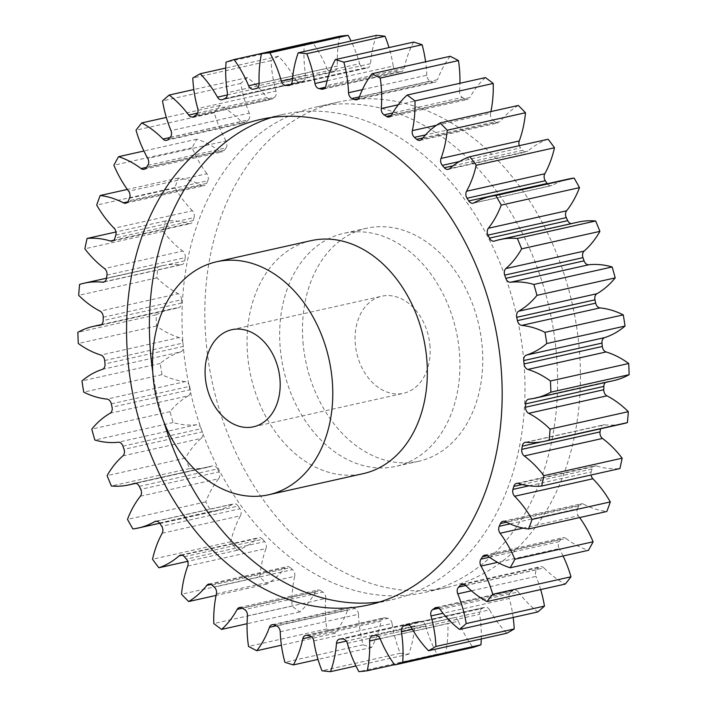 <?xml version="1.0" encoding="UTF-8"?>
<svg xmlns="http://www.w3.org/2000/svg" width="707" height="707" viewBox="0 0 707 707"><rect width="100%" height="100%" fill="white"/><g stroke="black" fill="none" stroke-linecap="round" stroke-linejoin="round"><path stroke-width="0.53" stroke-dasharray="3.54 2.65" d="M152.756 371.988A248.696 184.235 -102.6 0 0 163.971 422.194M379.889 601.913A248.696 184.235 -102.6 0 0 391.413 599.854A248.696 184.235 -102.6 0 0 523.436 357.159A248.696 184.235 -102.6 0 0 282.977 114.428A248.696 184.235 -102.6 0 0 271.674 117.468M303.232 344.751A119.368 88.428 77.4 0 1 366.606 228.255A119.368 88.428 77.4 0 1 482.024 344.769A119.368 88.428 77.4 0 1 418.65 461.264A119.368 88.428 77.4 0 1 303.232 344.751M459.197 349.868A119.368 88.428 -102.6 0 0 343.779 233.354A119.368 88.428 -102.6 0 0 280.405 349.85A119.368 88.428 -102.6 0 0 395.823 466.364A119.368 88.428 -102.6 0 0 459.197 349.868M183.564 349.841A248.696 184.235 -102.6 0 0 424.023 592.572A248.696 184.235 -102.6 0 0 556.047 349.877A248.696 184.235 -102.6 0 0 315.587 107.146A248.696 184.235 -102.6 0 0 183.564 349.841M578.874 344.777A248.696 184.235 77.4 0 1 446.842 587.473A248.696 184.235 77.4 0 1 206.382 344.742A248.696 184.235 77.4 0 1 338.414 102.047A248.696 184.235 77.4 0 1 578.874 344.777M429.874 344.76A49.737 36.844 77.4 0 1 403.467 393.304A49.737 36.844 77.4 0 1 355.382 344.76A49.737 36.844 77.4 0 1 381.789 296.215A49.737 36.844 77.4 0 1 429.874 344.76M311.177 240.636A119.368 88.428 -102.6 0 0 247.803 357.132A119.368 88.428 -102.6 0 0 363.221 473.646M362.408 89.621L426.789 75.242A5.674 4.198 -102.6 0 0 426.816 75.684A5.674 4.198 -102.6 0 0 430.298 81.031L359.403 96.868M398.253 104.769L459.515 91.079A5.674 4.198 -102.6 0 0 459.523 92.396A5.674 4.198 -102.6 0 0 462.351 97.407L392.783 112.952M436.466 125.263L490.587 113.164A5.674 4.198 -102.6 0 0 490.481 115.321A5.674 4.198 -102.6 0 0 492.699 119.881L425.517 134.887M529.057 485.806L591.193 471.923A5.674 4.198 -102.6 0 0 590.972 474.503A5.674 4.198 -102.6 0 0 591.043 475.016M510.003 523.887L577.469 508.81A5.674 4.198 -102.6 0 0 576.965 512.142A5.674 4.198 -102.6 0 0 578.344 515.783L523.18 528.111M489.456 557.24L559.184 541.659A5.674 4.198 -102.6 0 0 558.309 545.654A5.674 4.198 -102.6 0 0 559.228 548.588L497.595 562.357M465.816 585.52L536.799 569.665A5.674 4.198 -102.6 0 0 535.473 574.225A5.674 4.198 -102.6 0 0 536.012 576.373L471.436 590.796M438.835 608.214L510.861 592.13A5.674 4.198 -102.6 0 0 509.013 597.141A5.674 4.198 -102.6 0 0 509.261 598.458L443.024 613.252M408.646 624.891L482.015 608.497A5.674 4.198 -102.6 0 0 479.585 613.844A5.674 4.198 -102.6 0 0 479.638 614.286L412.411 629.31M426.789 75.242A102.073 75.614 -102.6 0 0 426.241 67.218A102.073 75.614 -102.6 0 0 425.596 61.783M459.515 91.079A102.073 75.614 -102.6 0 0 459.93 83.276M481.255 638.951A102.073 75.614 -102.6 0 0 480.672 622.319A102.073 75.614 -102.6 0 0 479.638 614.286M324.266 88.569L399.888 71.672A279.778 207.257 -102.6 0 0 397.316 71.151L325.397 87.217M399.888 71.672A5.674 4.198 -102.6 0 0 401.276 71.672A5.674 4.198 -102.6 0 0 404.174 68.287L325.918 85.768M413.595 42.093A102.073 75.614 -102.6 0 0 404.174 68.287M358.387 98.706L432.834 82.074A279.778 207.257 -102.6 0 0 430.298 81.031M432.834 82.074A5.674 4.198 -102.6 0 0 434.885 82.286A5.674 4.198 -102.6 0 0 437.553 79.679L359.297 97.159M450.2 56.286A102.073 75.614 -102.6 0 0 437.553 79.679M391.431 115.329L464.782 98.945A279.778 207.257 -102.6 0 0 462.351 97.407M464.782 98.945A5.674 4.198 -102.6 0 0 467.477 99.493A5.674 4.198 -102.6 0 0 469.828 97.601L391.572 115.082M485.4 77.584A102.073 75.614 -102.6 0 0 469.828 97.601M490.587 113.164A102.073 75.614 -102.6 0 0 490.923 111.573M422.848 137.971L494.953 121.86A279.778 207.257 -102.6 0 0 492.699 119.881M494.953 121.86A5.674 4.198 -102.6 0 0 498.267 122.877A5.674 4.198 -102.6 0 0 500.211 121.604L421.955 139.085M518.311 105.458A102.073 75.614 -102.6 0 0 500.211 121.604M519.309 145.669A5.674 4.198 -102.6 0 0 520.573 147.887L459.356 161.558M453.063 165.809L522.614 150.273A279.778 207.257 -102.6 0 0 520.573 147.887M522.614 150.273A5.674 4.198 -102.6 0 0 526.485 151.864A5.674 4.198 -102.6 0 0 527.935 151.104L449.679 168.584M548.128 139.226A102.073 75.614 -102.6 0 0 527.935 151.104M547.271 183.758A5.674 4.198 -102.6 0 0 551.433 185.729A5.674 4.198 -102.6 0 0 552.335 185.375L474.079 202.856M568.552 179.012A102.073 75.614 -102.6 0 0 552.335 185.375M571.159 223.659A5.674 4.198 -102.6 0 0 572.502 223.651A5.674 4.198 -102.6 0 0 572.794 223.571L494.538 241.052M578.087 222.113A102.073 75.614 -102.6 0 0 572.794 223.571M528.995 399.137L607.251 381.656A102.073 75.614 -102.6 0 0 613.711 380.605M607.251 381.656A5.674 4.198 -102.6 0 0 606.889 381.718A5.674 4.198 -102.6 0 0 605.466 382.452M526.264 442.29L604.52 424.81A102.073 75.614 -102.6 0 0 622.973 423.776M604.52 424.81A5.674 4.198 -102.6 0 0 603.495 424.863A5.674 4.198 -102.6 0 0 600.517 428.698L541.597 441.857M518.311 483.464L596.567 465.984A102.073 75.614 -102.6 0 0 619.906 468.564M596.567 465.984A5.674 4.198 -102.6 0 0 594.87 465.904A5.674 4.198 -102.6 0 0 592.059 468.918L522.173 484.534M591.193 471.923A279.778 207.257 -102.6 0 0 592.059 468.918M505.337 521.651L583.593 504.171A102.073 75.614 -102.6 0 0 606.809 511.497M583.593 504.171A5.674 4.198 -102.6 0 0 581.234 503.817A5.674 4.198 -102.6 0 0 578.697 506.088L506.451 522.226M577.469 508.81A279.778 207.257 -102.6 0 0 578.697 506.088M579.643 517.568A102.073 75.614 -102.6 0 0 578.344 515.783M487.662 555.923L565.918 538.442A102.073 75.614 -102.6 0 0 588.436 550.32M565.918 538.442A5.674 4.198 -102.6 0 0 562.922 537.682A5.674 4.198 -102.6 0 0 560.757 539.282L487.309 555.684M559.184 541.659A279.778 207.257 -102.6 0 0 560.757 539.282M563.072 555.985A102.073 75.614 -102.6 0 0 559.228 548.588M465.719 585.423L543.975 567.942A102.073 75.614 -102.6 0 0 565.238 584.088M543.975 567.942A5.674 4.198 -102.6 0 0 540.395 566.669A5.674 4.198 -102.6 0 0 538.672 567.677L464.128 584.336M536.799 569.665A279.778 207.257 -102.6 0 0 538.672 567.677M540.669 589.576A102.073 75.614 -102.6 0 0 536.012 576.373M440.046 609.416L518.302 591.936A102.073 75.614 -102.6 0 0 537.797 611.953M518.302 591.936A5.674 4.198 -102.6 0 0 514.192 590.045A5.674 4.198 -102.6 0 0 512.99 590.592L437.262 607.507M510.861 592.13A279.778 207.257 -102.6 0 0 512.99 590.592M513.176 617.458A102.073 75.614 -102.6 0 0 509.261 598.458M411.28 627.339L489.536 609.858A102.073 75.614 -102.6 0 0 506.778 633.251M489.536 609.858A5.674 4.198 -102.6 0 0 484.967 607.242A5.674 4.198 -102.6 0 0 484.348 607.454L407.365 624.652M482.015 608.497A279.778 207.257 -102.6 0 0 484.348 607.454M380.136 638.721L458.392 621.241A102.073 75.614 -102.6 0 0 472.948 647.435M458.392 621.241A5.674 4.198 -102.6 0 0 453.443 617.847L375.187 635.328M372.713 635.858L450.969 618.378A279.778 207.257 -102.6 0 0 453.443 617.847M450.969 618.378A5.674 4.198 -102.6 0 0 450.916 618.386A5.674 4.198 -102.6 0 0 447.876 623.486L380.092 638.624M347.367 643.299L425.623 625.819A102.073 75.614 -102.6 0 0 437.138 654.169A313.351 232.135 77.4 0 0 445.525 653.286A102.073 75.614 -102.6 0 0 447.876 623.486M425.623 625.819A5.674 4.198 -102.6 0 0 421.045 621.515L342.789 638.995M340.235 638.995L418.491 621.515A279.778 207.257 -102.6 0 0 421.045 621.515M418.491 621.515A5.674 4.198 -102.6 0 0 417.775 621.594A5.674 4.198 -102.6 0 0 414.753 625.819L346.333 641.108M313.784 640.966L392.04 623.486A102.073 75.614 -102.6 0 0 400.233 653.286A313.351 232.135 77.4 0 0 408.796 654.169A102.073 75.614 -102.6 0 0 414.753 625.819M392.04 623.486A5.674 4.198 -102.6 0 0 387.94 618.369L309.684 635.849M307.112 635.328L385.368 617.847A279.778 207.257 -102.6 0 0 387.94 618.369M385.368 617.847A5.674 4.198 -102.6 0 0 383.981 617.847A5.674 4.198 -102.6 0 0 381.082 621.232L311.54 636.768M280.211 631.758L358.467 614.277A102.073 75.614 -102.6 0 0 363.142 644.802A313.351 232.135 77.4 0 0 371.661 647.426A102.073 75.614 -102.6 0 0 381.082 621.232M358.467 614.277A5.674 4.198 -102.6 0 0 354.958 608.488L276.702 625.969M274.166 624.926L352.422 607.446A279.778 207.257 -102.6 0 0 354.958 608.488M352.422 607.446A5.674 4.198 -102.6 0 0 350.372 607.233A5.674 4.198 -102.6 0 0 347.703 609.841L276.278 625.792M247.485 615.921L325.741 598.44A102.073 75.614 -102.6 0 0 326.775 628.938A313.351 232.135 77.4 0 0 335.056 633.233A102.073 75.614 -102.6 0 0 347.703 609.841M325.741 598.44A5.674 4.198 -102.6 0 0 322.905 592.113L244.649 609.593M242.218 608.055L320.474 590.575A279.778 207.257 -102.6 0 0 322.905 592.113M320.474 590.575A5.674 4.198 -102.6 0 0 317.779 590.027A5.674 4.198 -102.6 0 0 315.428 591.918L242.466 608.214M216.413 593.836L294.669 576.355A102.073 75.614 -102.6 0 0 292.035 606.067A313.351 232.135 77.4 0 0 299.856 611.935A102.073 75.614 -102.6 0 0 315.428 591.918M294.669 576.355A5.674 4.198 -102.6 0 0 292.557 569.639L214.301 587.119M212.047 585.14L290.303 567.659A279.778 207.257 -102.6 0 0 292.557 569.639M290.303 567.659A5.674 4.198 -102.6 0 0 286.989 566.643A5.674 4.198 -102.6 0 0 285.045 567.915L211.031 584.45M187.744 566.042L266 548.561A102.073 75.614 -102.6 0 0 259.769 576.771A313.351 232.135 77.4 0 0 266.946 584.062A102.073 75.614 -102.6 0 0 285.045 567.915M266 548.561A5.674 4.198 -102.6 0 0 264.683 541.633L186.427 559.113M184.386 556.727L262.642 539.247A279.778 207.257 -102.6 0 0 264.683 541.633M262.642 539.247A5.674 4.198 -102.6 0 0 258.771 537.656A5.674 4.198 -102.6 0 0 257.321 538.416L182.159 555.198M162.195 533.237L240.451 515.757A102.073 75.614 -102.6 0 0 230.774 541.756A313.351 232.135 77.4 0 0 237.128 550.293A102.073 75.614 -102.6 0 0 257.321 538.416M240.451 515.757A5.674 4.198 -102.6 0 0 239.956 508.784L161.7 526.264M159.932 523.534L238.188 506.053A279.778 207.257 -102.6 0 0 239.956 508.784M238.188 506.053A5.674 4.198 -102.6 0 0 233.823 503.791A5.674 4.198 -102.6 0 0 232.921 504.144L156.53 521.209M140.393 496.217L218.649 478.736A102.073 75.614 -102.6 0 0 205.764 501.89A313.351 232.135 77.4 0 0 211.146 511.461A102.073 75.614 -102.6 0 0 216.704 510.507A102.073 75.614 -102.6 0 0 232.921 504.144M218.649 478.736A5.674 4.198 -102.6 0 0 218.993 471.887L140.737 489.368M139.279 486.363L217.535 468.882A279.778 207.257 -102.6 0 0 218.993 471.887M217.535 468.882A5.674 4.198 -102.6 0 0 212.754 465.869A5.674 4.198 -102.6 0 0 212.462 465.948L134.798 483.296M122.877 455.9L201.133 438.42A102.073 75.614 -102.6 0 0 185.358 458.154A313.351 232.135 77.4 0 0 189.626 468.529A102.073 75.614 -102.6 0 0 207.169 467.407A102.073 75.614 -102.6 0 0 212.462 465.948M201.133 438.42A5.674 4.198 -102.6 0 0 202.299 431.871L124.043 449.352M122.938 446.144L201.195 428.663A279.778 207.257 -102.6 0 0 202.299 431.871M201.195 428.663A5.674 4.198 -102.6 0 0 196.431 424.766L118.175 442.246M110.071 413.277L188.327 395.796A102.073 75.614 -102.6 0 0 170.051 411.633A313.351 232.135 77.4 0 0 173.109 422.547A102.073 75.614 -102.6 0 0 196.431 424.766M188.327 395.796A5.674 4.198 -102.6 0 0 190.298 389.698L112.042 407.179M111.317 403.847L189.573 386.367A279.778 207.257 -102.6 0 0 190.298 389.698M189.573 386.367A5.674 4.198 -102.6 0 0 185.234 381.621L106.978 399.102M102.294 369.399L180.559 351.918A102.073 75.614 -102.6 0 0 160.224 363.46A313.351 232.135 77.4 0 0 161.991 374.648A102.073 75.614 -102.6 0 0 185.234 381.621M180.559 351.918A5.674 4.198 -102.6 0 0 183.272 346.43L105.016 363.911M104.689 360.535L182.945 343.054A279.778 207.257 -102.6 0 0 183.272 346.43M182.945 343.054A5.674 4.198 -102.6 0 0 179.145 337.566L100.889 355.047M100.456 325.185L178.005 307.863A102.073 75.614 -102.6 0 0 171.545 308.915A102.073 75.614 -102.6 0 0 156.123 314.827A313.351 232.135 77.4 0 0 156.556 326.015A102.073 75.614 -102.6 0 0 179.145 337.566M178.005 307.863A5.674 4.198 -102.6 0 0 178.367 307.801A5.674 4.198 -102.6 0 0 181.407 303.109L103.151 320.589M103.222 317.257L181.478 299.777A279.778 207.257 -102.6 0 0 181.407 303.109M181.478 299.777A5.674 4.198 -102.6 0 0 178.314 293.688L100.058 311.168M104.459 281.748L180.736 264.71A102.073 75.614 -102.6 0 0 162.283 265.744A102.073 75.614 -102.6 0 0 157.847 266.928A313.351 232.135 77.4 0 0 156.936 277.851A102.073 75.614 -102.6 0 0 178.314 293.688M180.736 264.71A5.674 4.198 -102.6 0 0 181.761 264.657A5.674 4.198 -102.6 0 0 184.739 260.821L106.483 278.302M106.96 275.094L185.216 257.613A279.778 207.257 -102.6 0 0 184.739 260.821M185.216 257.613A5.674 4.198 -102.6 0 0 182.76 251.065L104.503 268.545M113.633 240.3L188.689 223.536A102.073 75.614 -102.6 0 0 165.35 220.955A313.351 232.135 77.4 0 0 163.114 231.322A102.073 75.614 -102.6 0 0 182.76 251.065M188.689 223.536A5.674 4.198 -102.6 0 0 190.386 223.615A5.674 4.198 -102.6 0 0 193.197 220.602L114.941 238.082M115.807 235.078L194.063 217.597A279.778 207.257 -102.6 0 0 193.197 220.602M194.063 217.597A5.674 4.198 -102.6 0 0 192.375 210.748L114.119 228.228M127.746 201.857L201.663 185.349A102.073 75.614 -102.6 0 0 178.447 178.023A313.351 232.135 77.4 0 0 174.947 187.594A102.073 75.614 -102.6 0 0 192.375 210.748M201.663 185.349A5.674 4.198 -102.6 0 0 204.023 185.702A5.674 4.198 -102.6 0 0 206.559 183.431L128.303 200.912M129.531 198.19L207.787 180.709A279.778 207.257 -102.6 0 0 206.559 183.431M207.787 180.709A5.674 4.198 -102.6 0 0 206.912 173.736L128.656 191.217M146.49 167.356L219.338 151.077A102.073 75.614 -102.6 0 0 196.82 139.199A313.351 232.135 77.4 0 0 192.136 147.736A102.073 75.614 -102.6 0 0 206.912 173.736M219.338 151.077A5.674 4.198 -102.6 0 0 222.334 151.837A5.674 4.198 -102.6 0 0 224.499 150.238L146.243 167.718M147.816 165.341L226.072 147.86A279.778 207.257 -102.6 0 0 224.499 150.238M226.072 147.86A5.674 4.198 -102.6 0 0 226.028 140.932L147.772 158.412M170.051 137.494L241.281 121.577A102.073 75.614 -102.6 0 0 220.018 105.431A313.351 232.135 77.4 0 0 214.265 112.722A102.073 75.614 -102.6 0 0 226.028 140.932M241.281 121.577A5.674 4.198 -102.6 0 0 244.861 122.85A5.674 4.198 -102.6 0 0 246.584 121.843L168.328 139.323M170.201 137.335L248.457 119.854A279.778 207.257 -102.6 0 0 246.584 121.843M248.457 119.854A5.674 4.198 -102.6 0 0 249.244 113.147L170.988 130.627M197.527 113.085L266.954 97.584A102.073 75.614 -102.6 0 0 247.459 77.567A313.351 232.135 77.4 0 0 240.787 83.426A102.073 75.614 -102.6 0 0 249.244 113.147M266.954 97.584A5.674 4.198 -102.6 0 0 271.064 99.475A5.674 4.198 -102.6 0 0 272.266 98.927L194.01 116.408M196.139 114.87L274.396 97.389A279.778 207.257 -102.6 0 0 272.266 98.927M274.396 97.389A5.674 4.198 -102.6 0 0 275.995 91.062L197.739 108.542M227.371 94.932L295.72 79.661A102.073 75.614 -102.6 0 0 278.478 56.268A313.351 232.135 77.4 0 0 271.046 60.563A102.073 75.614 -102.6 0 0 275.995 91.062M295.72 79.661A5.674 4.198 -102.6 0 0 300.289 82.268A5.674 4.198 -102.6 0 0 300.908 82.065L222.652 99.546M224.985 98.503L303.241 81.022A279.778 207.257 -102.6 0 0 300.908 82.065M303.241 81.022A5.674 4.198 -102.6 0 0 305.618 75.234L227.362 92.714M312.308 42.084A313.351 232.135 77.4 0 0 304.302 44.709A102.073 75.614 -102.6 0 0 305.618 75.234M259.115 83.408L326.864 68.279A102.073 75.614 -102.6 0 0 312.476 42.314M326.864 68.279A5.674 4.198 -102.6 0 0 331.813 71.672L256.455 88.508M256.137 88.596L334.287 71.142A279.778 207.257 -102.6 0 0 331.813 71.672M334.287 71.142A5.674 4.198 -102.6 0 0 334.34 71.133A5.674 4.198 -102.6 0 0 337.38 66.034L259.124 83.514M339.731 36.234A102.073 75.614 -102.6 0 0 337.38 66.034M292.477 78.698L359.633 63.701A102.073 75.614 -102.6 0 0 351.061 41.024M359.633 63.701A5.674 4.198 -102.6 0 0 364.211 68.005L290.975 84.363M289.897 85.176L366.765 68.005A279.778 207.257 -102.6 0 0 364.211 68.005M366.765 68.005A5.674 4.198 -102.6 0 0 367.481 67.925A5.674 4.198 -102.6 0 0 370.503 63.701L292.247 81.181M376.46 35.35A102.073 75.614 -102.6 0 0 370.503 63.701M327.094 80.81L393.216 66.034A102.073 75.614 -102.6 0 0 389.009 47.581M393.216 66.034A5.674 4.198 -102.6 0 0 397.316 71.151M445.525 653.286L394.524 664.686M437.138 654.169L358.882 671.65M408.796 654.169L355.939 665.976M400.233 653.286L321.977 670.766M371.661 647.426L317.991 659.419M363.142 644.802L284.886 662.282M335.056 633.233L281.404 645.217M326.775 628.938L248.519 646.419M299.856 611.935L247.07 623.724M292.035 606.067L213.779 623.547M266.946 584.062L216.077 595.427M259.769 576.771L181.513 594.251M237.128 550.293L187.691 561.331M230.774 541.756L152.518 559.237M211.146 511.461L132.889 528.942M205.764 501.89L127.507 519.371M189.626 468.529L111.37 486.009M185.358 458.154L107.102 475.634M173.109 422.547L94.853 440.028M170.051 411.633L91.795 429.114M161.991 374.648L83.735 392.129M160.224 363.46L81.968 380.94M156.556 326.015L78.3 343.496M156.123 314.827L77.867 332.308M156.936 277.851L78.68 295.332M157.847 266.928L79.591 284.408M163.114 231.322L84.858 248.802M165.35 220.955L115.957 231.984M174.947 187.594L96.691 205.074M178.447 178.023L127.357 189.432M192.136 147.736L113.88 165.217M196.82 139.199L143.928 151.015M214.265 112.722L136.009 130.203M220.018 105.431L166.331 117.424M240.787 83.426L162.53 100.907M247.459 77.567L193.824 89.542M271.046 60.563L192.79 78.044M278.478 56.268L225.745 68.049M304.302 44.709L226.046 62.189M368.586 604.953L391.413 599.854M366.606 228.255L343.779 233.354M446.842 587.473L424.023 592.572M253.477 426.807L403.467 393.304M289.225 85.406L367.481 67.925M162.283 265.744L106.501 278.204M171.545 308.915L101.534 324.548M207.169 467.407L135.841 483.341M216.704 510.507L159.729 523.242M256.084 88.614L334.34 71.133M222.033 99.758L300.289 82.268M192.808 116.955L271.064 99.475M166.605 140.331L244.861 122.85M144.078 169.318L222.334 151.837M125.766 203.183L204.023 185.702M112.13 241.096L190.386 223.615M103.505 282.137L181.761 264.657M100.111 325.282L178.367 307.801M134.498 483.349L212.754 465.869M155.567 521.271L233.823 503.791M180.515 555.136L258.771 537.656M208.733 584.123L286.989 566.643M239.523 607.507L317.779 590.027M272.115 624.714L350.372 607.233M305.724 635.328L383.981 617.847M339.519 639.075L417.775 621.594M372.66 635.867L450.916 618.386M406.711 624.732L484.967 607.242M435.936 607.525L514.192 590.045M462.139 584.15L540.395 566.669M484.666 555.163L562.922 537.682M502.977 521.298L581.234 503.817M516.614 483.385L594.87 465.904M525.239 442.343L603.495 424.863M528.633 399.199L606.889 381.718M494.246 241.131L572.502 223.651M473.177 203.209L551.433 185.729M448.229 169.344L526.485 151.864M420.011 140.357L498.267 122.877M389.221 116.973L467.477 99.493M356.628 99.767L434.885 82.286M323.019 89.153L401.276 71.672M231.79 329.718L381.789 296.215M338.414 102.047L315.587 107.146M418.65 461.264L395.823 466.364M260.158 119.527L282.977 114.428"/><path stroke-width="1.06" d="M271.674 117.468A248.696 184.235 -102.6 0 0 150.953 357.123A248.696 184.235 -102.6 0 0 152.756 371.988M163.971 422.194A248.696 184.235 -102.6 0 0 379.889 601.913M128.126 362.223A248.696 184.235 -102.6 0 0 368.586 604.953A248.696 184.235 -102.6 0 0 500.618 362.258A248.696 184.235 -102.6 0 0 260.158 119.527A248.696 184.235 -102.6 0 0 128.126 362.223M279.884 378.272A49.737 36.844 77.4 0 1 253.477 426.807A49.737 36.844 77.4 0 1 205.392 378.263A49.737 36.844 77.4 0 1 231.79 329.718A49.737 36.844 77.4 0 1 279.884 378.272M153.242 378.254A119.368 88.428 77.4 0 1 216.616 261.767A119.368 88.428 77.4 0 1 332.034 378.272A119.368 88.428 77.4 0 1 268.66 494.767A119.368 88.428 77.4 0 1 153.242 378.254M268.66 494.767L363.221 473.646A119.368 88.428 -102.6 0 0 426.595 357.15A119.368 88.428 -102.6 0 0 311.177 240.636L216.616 261.767M348.56 93.165A5.674 4.198 77.4 0 1 348.533 92.723A102.073 75.614 -102.6 0 0 347.985 84.699A102.073 75.614 -102.6 0 0 343.858 62.198A313.351 232.135 77.4 0 0 335.339 59.574A102.073 75.614 -102.6 0 0 325.918 85.768A5.674 4.198 77.4 0 1 323.019 89.153A5.674 4.198 77.4 0 1 321.632 89.153A279.778 207.257 -102.6 0 0 319.06 88.631A5.674 4.198 77.4 0 1 314.96 83.514A102.073 75.614 -102.6 0 0 306.767 53.714A313.351 232.135 77.4 0 0 298.204 52.831A102.073 75.614 -102.6 0 0 292.247 81.181A5.674 4.198 77.4 0 1 289.225 85.406A5.674 4.198 77.4 0 1 288.509 85.485A279.778 207.257 -102.6 0 0 285.955 85.485A5.674 4.198 77.4 0 1 281.377 81.181A102.073 75.614 -102.6 0 0 269.862 52.831A313.351 232.135 77.4 0 0 261.475 53.714A102.073 75.614 -102.6 0 0 259.124 83.514A5.674 4.198 77.4 0 1 256.084 88.614A5.674 4.198 77.4 0 1 256.031 88.622A279.778 207.257 -102.6 0 0 253.557 89.153A5.674 4.198 77.4 0 1 248.608 85.759A102.073 75.614 -102.6 0 0 234.052 59.565A313.351 232.135 77.4 0 0 226.046 62.189A102.073 75.614 -102.6 0 0 227.362 92.714A5.674 4.198 77.4 0 1 224.985 98.503A279.778 207.257 -102.6 0 0 222.652 99.546A5.674 4.198 77.4 0 1 222.033 99.758A5.674 4.198 77.4 0 1 217.464 97.142A102.073 75.614 -102.6 0 0 200.222 73.749A313.351 232.135 77.4 0 0 192.79 78.044A102.073 75.614 -102.6 0 0 197.739 108.542A5.674 4.198 77.4 0 1 196.139 114.87A279.778 207.257 -102.6 0 0 194.01 116.408A5.674 4.198 77.4 0 1 192.808 116.955A5.674 4.198 77.4 0 1 188.698 115.064A102.073 75.614 -102.6 0 0 169.203 95.047A313.351 232.135 77.4 0 0 162.53 100.907A102.073 75.614 -102.6 0 0 170.988 130.627A5.674 4.198 77.4 0 1 170.201 137.335A279.778 207.257 -102.6 0 0 168.328 139.323A5.674 4.198 77.4 0 1 166.605 140.331A5.674 4.198 77.4 0 1 163.025 139.058A102.073 75.614 -102.6 0 0 141.762 122.912A313.351 232.135 77.4 0 0 136.009 130.203A102.073 75.614 -102.6 0 0 147.772 158.412A5.674 4.198 77.4 0 1 147.816 165.341A279.778 207.257 -102.6 0 0 146.243 167.718A5.674 4.198 77.4 0 1 144.078 169.318A5.674 4.198 77.4 0 1 141.082 168.558A102.073 75.614 -102.6 0 0 118.564 156.68A313.351 232.135 77.4 0 0 113.88 165.217A102.073 75.614 -102.6 0 0 128.656 191.217A5.674 4.198 77.4 0 1 129.531 198.19A279.778 207.257 -102.6 0 0 128.303 200.912A5.674 4.198 77.4 0 1 125.766 203.183A5.674 4.198 77.4 0 1 123.407 202.829A102.073 75.614 -102.6 0 0 100.191 195.503A313.351 232.135 77.4 0 0 96.691 205.074A102.073 75.614 -102.6 0 0 114.119 228.228A5.674 4.198 77.4 0 1 115.807 235.078A279.778 207.257 -102.6 0 0 114.941 238.082A5.674 4.198 77.4 0 1 112.13 241.096A5.674 4.198 77.4 0 1 110.433 241.016A102.073 75.614 -102.6 0 0 87.094 238.436A313.351 232.135 77.4 0 0 84.858 248.802A102.073 75.614 -102.6 0 0 104.503 268.545A5.674 4.198 77.4 0 1 106.96 275.094A279.778 207.257 -102.6 0 0 106.483 278.302A5.674 4.198 77.4 0 1 103.505 282.137A5.674 4.198 77.4 0 1 102.48 282.19A102.073 75.614 -102.6 0 0 84.027 283.224A102.073 75.614 -102.6 0 0 79.591 284.408A313.351 232.135 77.4 0 0 78.68 295.332A102.073 75.614 -102.6 0 0 100.058 311.168A5.674 4.198 77.4 0 1 103.222 317.257A279.778 207.257 -102.6 0 0 103.151 320.589A5.674 4.198 77.4 0 1 100.111 325.282A5.674 4.198 77.4 0 1 99.749 325.344A102.073 75.614 -102.6 0 0 93.289 326.395A102.073 75.614 -102.6 0 0 77.867 332.308A313.351 232.135 77.4 0 0 78.3 343.496A102.073 75.614 -102.6 0 0 100.889 355.047A5.674 4.198 77.4 0 1 104.689 360.535A279.778 207.257 -102.6 0 0 105.016 363.911A5.674 4.198 77.4 0 1 102.294 369.399A102.073 75.614 -102.6 0 0 81.968 380.94A313.351 232.135 77.4 0 0 83.735 392.129A102.073 75.614 -102.6 0 0 106.978 399.102A5.674 4.198 77.4 0 1 111.317 403.847A279.778 207.257 -102.6 0 0 112.042 407.179A5.674 4.198 77.4 0 1 110.071 413.277A102.073 75.614 -102.6 0 0 91.795 429.114A313.351 232.135 77.4 0 0 94.853 440.028A102.073 75.614 -102.6 0 0 118.175 442.246A5.674 4.198 77.4 0 1 122.938 446.144A279.778 207.257 -102.6 0 0 124.043 449.352A5.674 4.198 77.4 0 1 122.877 455.9A102.073 75.614 -102.6 0 0 107.102 475.634A313.351 232.135 77.4 0 0 111.37 486.009A102.073 75.614 -102.6 0 0 128.913 484.887A102.073 75.614 -102.6 0 0 134.206 483.429A5.674 4.198 77.4 0 1 134.498 483.349A5.674 4.198 77.4 0 1 139.279 486.363A279.778 207.257 -102.6 0 0 140.737 489.368A5.674 4.198 77.4 0 1 140.393 496.217A102.073 75.614 -102.6 0 0 127.507 519.371A313.351 232.135 77.4 0 0 132.889 528.942A102.073 75.614 -102.6 0 0 138.448 527.988A102.073 75.614 -102.6 0 0 154.665 521.625A5.674 4.198 77.4 0 1 155.567 521.271A5.674 4.198 77.4 0 1 159.932 523.534A279.778 207.257 -102.6 0 0 161.7 526.264A5.674 4.198 77.4 0 1 162.195 533.237A102.073 75.614 -102.6 0 0 152.518 559.237A313.351 232.135 77.4 0 0 158.872 567.774A102.073 75.614 -102.6 0 0 179.065 555.896A5.674 4.198 77.4 0 1 180.515 555.136A5.674 4.198 77.4 0 1 184.386 556.727A279.778 207.257 -102.6 0 0 186.427 559.113A5.674 4.198 77.4 0 1 187.744 566.042A102.073 75.614 -102.6 0 0 181.513 594.251A313.351 232.135 77.4 0 0 188.689 601.542A102.073 75.614 -102.6 0 0 206.789 585.396A5.674 4.198 77.4 0 1 208.733 584.123A5.674 4.198 77.4 0 1 212.047 585.14A279.778 207.257 -102.6 0 0 214.301 587.119A5.674 4.198 77.4 0 1 216.413 593.836A102.073 75.614 -102.6 0 0 213.779 623.547A313.351 232.135 77.4 0 0 221.6 629.416A102.073 75.614 -102.6 0 0 237.172 609.399A5.674 4.198 77.4 0 1 239.523 607.507A5.674 4.198 77.4 0 1 242.218 608.055A279.778 207.257 -102.6 0 0 244.649 609.593A5.674 4.198 77.4 0 1 247.485 615.921A102.073 75.614 -102.6 0 0 248.519 646.419A313.351 232.135 77.4 0 0 256.8 650.714A102.073 75.614 -102.6 0 0 269.447 627.321A5.674 4.198 77.4 0 1 272.115 624.714A5.674 4.198 77.4 0 1 274.166 624.926A279.778 207.257 -102.6 0 0 276.702 625.969A5.674 4.198 77.4 0 1 280.211 631.758A102.073 75.614 -102.6 0 0 284.886 662.282A313.351 232.135 77.4 0 0 293.405 664.907A102.073 75.614 -102.6 0 0 302.826 638.713A5.674 4.198 77.4 0 1 305.724 635.328A5.674 4.198 77.4 0 1 307.112 635.328A279.778 207.257 -102.6 0 0 309.684 635.849A5.674 4.198 77.4 0 1 313.784 640.966A102.073 75.614 -102.6 0 0 321.977 670.766A313.351 232.135 77.4 0 0 330.54 671.65A102.073 75.614 -102.6 0 0 336.497 643.299A5.674 4.198 77.4 0 1 339.519 639.075A5.674 4.198 77.4 0 1 340.235 638.995A279.778 207.257 -102.6 0 0 342.789 638.995A5.674 4.198 77.4 0 1 347.367 643.299A102.073 75.614 -102.6 0 0 358.882 671.65A313.351 232.135 77.4 0 0 367.269 670.766A102.073 75.614 -102.6 0 0 369.62 640.966A5.674 4.198 77.4 0 1 372.66 635.867A5.674 4.198 77.4 0 1 372.713 635.858A279.778 207.257 -102.6 0 0 375.187 635.328A5.674 4.198 77.4 0 1 380.136 638.721A102.073 75.614 -102.6 0 0 394.692 664.916A313.351 232.135 77.4 0 0 402.698 662.291A102.073 75.614 -102.6 0 0 402.416 639.8A102.073 75.614 -102.6 0 0 401.382 631.766A5.674 4.198 77.4 0 1 401.329 631.324A5.674 4.198 77.4 0 1 403.759 625.978A279.778 207.257 -102.6 0 0 406.092 624.935A5.674 4.198 77.4 0 1 406.711 624.732A5.674 4.198 77.4 0 1 411.28 627.339A102.073 75.614 -102.6 0 0 428.522 650.732A313.351 232.135 77.4 0 0 435.954 646.437A102.073 75.614 -102.6 0 0 435.459 639.605A102.073 75.614 -102.6 0 0 431.005 615.938A5.674 4.198 77.4 0 1 430.757 614.622A5.674 4.198 77.4 0 1 432.604 609.611A279.778 207.257 -102.6 0 0 434.734 608.073A5.674 4.198 77.4 0 1 435.936 607.525A5.674 4.198 77.4 0 1 440.046 609.416A102.073 75.614 -102.6 0 0 459.541 629.433A313.351 232.135 77.4 0 0 466.213 623.574A102.073 75.614 -102.6 0 0 457.756 593.853A5.674 4.198 77.4 0 1 457.217 591.706A5.674 4.198 77.4 0 1 458.543 587.146A279.778 207.257 -102.6 0 0 460.416 585.157A5.674 4.198 77.4 0 1 462.139 584.15A5.674 4.198 77.4 0 1 465.719 585.423A102.073 75.614 -102.6 0 0 486.982 601.569A313.351 232.135 77.4 0 0 492.735 594.278A102.073 75.614 -102.6 0 0 480.972 566.068A5.674 4.198 77.4 0 1 480.053 563.134A5.674 4.198 77.4 0 1 480.928 559.14A279.778 207.257 -102.6 0 0 482.501 556.763A5.674 4.198 77.4 0 1 484.666 555.163A5.674 4.198 77.4 0 1 487.662 555.923A102.073 75.614 -102.6 0 0 510.18 567.801A313.351 232.135 77.4 0 0 514.864 559.264A102.073 75.614 -102.6 0 0 500.088 533.264A5.674 4.198 77.4 0 1 498.709 529.623A5.674 4.198 77.4 0 1 499.213 526.291A279.778 207.257 -102.6 0 0 500.441 523.569A5.674 4.198 77.4 0 1 502.977 521.298A5.674 4.198 77.4 0 1 505.337 521.651A102.073 75.614 -102.6 0 0 528.553 528.977A313.351 232.135 77.4 0 0 532.053 519.406A102.073 75.614 -102.6 0 0 514.625 496.252A5.674 4.198 77.4 0 1 512.716 491.984A5.674 4.198 77.4 0 1 512.937 489.403A279.778 207.257 -102.6 0 0 513.803 486.398A5.674 4.198 77.4 0 1 516.614 483.385A5.674 4.198 77.4 0 1 518.311 483.464A102.073 75.614 -102.6 0 0 541.65 486.045A313.351 232.135 77.4 0 0 543.886 475.678A102.073 75.614 -102.6 0 0 524.241 455.935A5.674 4.198 77.4 0 1 521.739 451.154A5.674 4.198 77.4 0 1 521.784 449.387A279.778 207.257 -102.6 0 0 522.261 446.179A5.674 4.198 77.4 0 1 525.239 442.343A5.674 4.198 77.4 0 1 526.264 442.29A102.073 75.614 -102.6 0 0 544.717 441.256A102.073 75.614 -102.6 0 0 549.153 440.072A313.351 232.135 77.4 0 0 550.064 429.149A102.073 75.614 -102.6 0 0 528.686 413.312A5.674 4.198 77.4 0 1 525.548 408.133A5.674 4.198 77.4 0 1 525.522 407.223A279.778 207.257 -102.6 0 0 525.593 403.891A5.674 4.198 77.4 0 1 528.633 399.199A5.674 4.198 77.4 0 1 528.995 399.137A102.073 75.614 -102.6 0 0 535.455 398.085A102.073 75.614 -102.6 0 0 550.877 392.173A313.351 232.135 77.4 0 0 550.444 380.985A102.073 75.614 -102.6 0 0 527.855 369.434A5.674 4.198 77.4 0 1 524.055 363.981A5.674 4.198 77.4 0 1 524.055 363.946A279.778 207.257 -102.6 0 0 523.896 362.258A279.778 207.257 -102.6 0 0 523.728 360.57A5.674 4.198 77.4 0 1 523.719 360.535A5.674 4.198 77.4 0 1 526.441 355.082A102.073 75.614 -102.6 0 0 546.776 343.54A313.351 232.135 77.4 0 0 545.009 332.352A102.073 75.614 -102.6 0 0 521.766 325.379A5.674 4.198 77.4 0 1 517.427 320.633A279.778 207.257 -102.6 0 0 516.702 317.302A5.674 4.198 77.4 0 1 516.561 316.391A5.674 4.198 77.4 0 1 518.673 311.204A102.073 75.614 -102.6 0 0 536.949 295.367A313.351 232.135 77.4 0 0 533.891 284.453A102.073 75.614 -102.6 0 0 510.569 282.234A5.674 4.198 77.4 0 1 505.805 278.337A279.778 207.257 -102.6 0 0 504.701 275.129A5.674 4.198 77.4 0 1 504.312 273.362A5.674 4.198 77.4 0 1 505.867 268.58A102.073 75.614 -102.6 0 0 521.642 248.846A313.351 232.135 77.4 0 0 517.374 238.471A102.073 75.614 -102.6 0 0 499.831 239.593A102.073 75.614 -102.6 0 0 494.538 241.052A5.674 4.198 77.4 0 1 494.246 241.131A5.674 4.198 77.4 0 1 489.465 238.118A279.778 207.257 -102.6 0 0 488.007 235.113A5.674 4.198 77.4 0 1 487.282 232.532A5.674 4.198 77.4 0 1 488.351 228.264A102.073 75.614 -102.6 0 0 501.236 205.11A313.351 232.135 77.4 0 0 495.854 195.539A102.073 75.614 -102.6 0 0 490.296 196.493A102.073 75.614 -102.6 0 0 474.079 202.856A5.674 4.198 77.4 0 1 473.177 203.209A5.674 4.198 77.4 0 1 468.812 200.947A279.778 207.257 -102.6 0 0 467.044 198.216A5.674 4.198 77.4 0 1 465.886 194.893A5.674 4.198 77.4 0 1 466.549 191.244A102.073 75.614 -102.6 0 0 476.226 165.244A313.351 232.135 77.4 0 0 469.872 156.707A102.073 75.614 -102.6 0 0 449.679 168.584A5.674 4.198 77.4 0 1 448.229 169.344A5.674 4.198 77.4 0 1 444.358 167.753A279.778 207.257 -102.6 0 0 442.317 165.367A5.674 4.198 77.4 0 1 440.664 161.373A5.674 4.198 77.4 0 1 441 158.439A102.073 75.614 -102.6 0 0 447.231 130.229A313.351 232.135 77.4 0 0 440.054 122.938A102.073 75.614 -102.6 0 0 421.955 139.085A5.674 4.198 77.4 0 1 420.011 140.357A5.674 4.198 77.4 0 1 416.697 139.341A279.778 207.257 -102.6 0 0 414.443 137.361A5.674 4.198 77.4 0 1 412.225 132.801A5.674 4.198 77.4 0 1 412.331 130.645A102.073 75.614 -102.6 0 0 414.965 100.933A313.351 232.135 77.4 0 0 407.144 95.065A102.073 75.614 -102.6 0 0 391.572 115.082A5.674 4.198 77.4 0 1 389.221 116.973A5.674 4.198 77.4 0 1 386.526 116.425A279.778 207.257 -102.6 0 0 384.095 114.888A5.674 4.198 77.4 0 1 381.267 109.877A5.674 4.198 77.4 0 1 381.259 108.56A102.073 75.614 -102.6 0 0 381.064 84.893A102.073 75.614 -102.6 0 0 380.225 78.062A313.351 232.135 77.4 0 0 371.944 73.767A102.073 75.614 -102.6 0 0 359.297 97.159A5.674 4.198 77.4 0 1 356.628 99.767A5.674 4.198 77.4 0 1 354.578 99.554A279.778 207.257 -102.6 0 0 352.042 98.512A5.674 4.198 77.4 0 1 348.56 93.165M441 158.439L519.256 140.958A5.674 4.198 -102.6 0 0 518.92 143.892A5.674 4.198 -102.6 0 0 519.309 145.669M466.549 191.244L544.805 173.763A5.674 4.198 -102.6 0 0 544.143 177.413A5.674 4.198 -102.6 0 0 545.3 180.736L467.044 198.216M488.351 228.264L566.607 210.783A5.674 4.198 -102.6 0 0 565.538 215.052A5.674 4.198 -102.6 0 0 566.263 217.632L488.007 235.113M505.867 268.58L584.123 251.1A5.674 4.198 -102.6 0 0 582.568 255.881A5.674 4.198 -102.6 0 0 582.957 257.648L504.701 275.129M518.673 311.204L596.929 293.723A5.674 4.198 -102.6 0 0 594.817 298.911A5.674 4.198 -102.6 0 0 594.958 299.821L516.702 317.302M526.441 355.082L604.706 337.601A5.674 4.198 -102.6 0 0 601.975 343.054A5.674 4.198 -102.6 0 0 601.984 343.089L523.728 360.57M524.055 363.946L602.311 346.465A5.674 4.198 -102.6 0 0 602.311 346.501A5.674 4.198 -102.6 0 0 606.111 351.953L527.855 369.434M525.522 407.223L603.778 389.743A5.674 4.198 -102.6 0 0 603.805 390.653A5.674 4.198 -102.6 0 0 606.942 395.832L528.686 413.312M521.784 449.387L600.04 431.906A5.674 4.198 -102.6 0 0 599.996 433.674A5.674 4.198 -102.6 0 0 602.497 438.455L524.241 455.935M459.93 83.276A102.073 75.614 -102.6 0 0 459.32 67.412A102.073 75.614 -102.6 0 0 458.481 60.581L380.225 78.062M602.311 346.465A279.778 207.257 -102.6 0 0 602.152 344.777A279.778 207.257 -102.6 0 0 601.984 343.089M435.954 646.437L514.21 628.956A102.073 75.614 -102.6 0 0 513.715 622.125A102.073 75.614 -102.6 0 0 513.176 617.458M402.698 662.291L480.954 644.811A102.073 75.614 -102.6 0 0 481.255 638.951M425.596 61.783A102.073 75.614 -102.6 0 0 422.114 44.718A313.351 232.135 77.4 0 0 413.595 42.093L335.339 59.574M422.114 44.718L343.858 62.198M298.204 52.831L376.46 35.35A313.351 232.135 77.4 0 1 385.023 36.234L306.767 53.714M371.944 73.767L450.2 56.286A313.351 232.135 77.4 0 1 458.481 60.581M407.144 95.065L485.4 77.584A313.351 232.135 77.4 0 1 493.221 83.453L414.965 100.933M490.923 111.573A102.073 75.614 -102.6 0 0 493.221 83.453M440.054 122.938L518.311 105.458A313.351 232.135 77.4 0 1 525.487 112.749L447.231 130.229M519.256 140.958A102.073 75.614 -102.6 0 0 525.487 112.749M469.872 156.707L548.128 139.226A313.351 232.135 77.4 0 1 554.482 147.763L476.226 165.244M544.805 173.763A102.073 75.614 -102.6 0 0 554.482 147.763M468.812 200.947L547.068 183.466A279.778 207.257 -102.6 0 0 545.3 180.736M566.607 210.783A102.073 75.614 -102.6 0 0 579.493 187.629A313.351 232.135 77.4 0 0 574.111 178.058A102.073 75.614 -102.6 0 0 568.552 179.012L490.296 196.493M489.465 238.118L567.721 220.637A279.778 207.257 -102.6 0 0 566.263 217.632M567.721 220.637A5.674 4.198 -102.6 0 0 571.159 223.659M584.123 251.1A102.073 75.614 -102.6 0 0 599.898 231.366A313.351 232.135 77.4 0 0 595.63 220.991A102.073 75.614 -102.6 0 0 578.087 222.113L499.831 239.593M505.805 278.337L584.062 260.856A279.778 207.257 -102.6 0 0 582.957 257.648M584.062 260.856A5.674 4.198 -102.6 0 0 588.825 264.754L510.569 282.234M596.929 293.723A102.073 75.614 -102.6 0 0 615.205 277.886A313.351 232.135 77.4 0 0 612.147 266.972A102.073 75.614 -102.6 0 0 588.825 264.754M517.427 320.633L595.683 303.153A279.778 207.257 -102.6 0 0 594.958 299.821M595.683 303.153A5.674 4.198 -102.6 0 0 600.022 307.899L521.766 325.379M604.706 337.601A102.073 75.614 -102.6 0 0 625.032 326.06A313.351 232.135 77.4 0 0 623.265 314.871A102.073 75.614 -102.6 0 0 600.022 307.899M535.455 398.085L613.711 380.605A102.073 75.614 -102.6 0 0 629.133 374.692A313.351 232.135 77.4 0 0 628.7 363.504A102.073 75.614 -102.6 0 0 606.111 351.953M605.466 382.452A5.674 4.198 -102.6 0 0 603.849 386.411L525.593 403.891M603.778 389.743A279.778 207.257 -102.6 0 0 603.849 386.411M544.717 441.256L622.973 423.776A102.073 75.614 -102.6 0 0 627.409 422.592A313.351 232.135 77.4 0 0 628.32 411.668A102.073 75.614 -102.6 0 0 606.942 395.832M600.04 431.906A279.778 207.257 -102.6 0 0 600.499 428.796M541.65 486.045L619.906 468.564A313.351 232.135 77.4 0 0 622.142 458.198A102.073 75.614 -102.6 0 0 602.497 438.455M591.043 475.016A5.674 4.198 -102.6 0 0 592.881 478.772L514.625 496.252M528.553 528.977L606.809 511.497A313.351 232.135 77.4 0 0 610.309 501.926A102.073 75.614 -102.6 0 0 592.881 478.772M510.18 567.801L588.436 550.32A313.351 232.135 77.4 0 0 593.12 541.783A102.073 75.614 -102.6 0 0 579.643 517.568M486.982 601.569L565.238 584.088A313.351 232.135 77.4 0 0 570.991 576.797A102.073 75.614 -102.6 0 0 563.072 555.985M459.541 629.433L537.797 611.953A313.351 232.135 77.4 0 0 544.47 606.093A102.073 75.614 -102.6 0 0 540.669 589.576M514.21 628.956A313.351 232.135 77.4 0 1 506.778 633.251L428.522 650.732M480.954 644.811A313.351 232.135 77.4 0 1 472.948 647.435L394.692 664.916M312.476 42.314A102.073 75.614 -102.6 0 0 312.308 42.084L234.052 59.565M261.475 53.714L339.731 36.234A313.351 232.135 77.4 0 1 348.118 35.35L269.862 52.831M351.061 41.024A102.073 75.614 -102.6 0 0 348.118 35.35M389.009 47.581A102.073 75.614 -102.6 0 0 385.023 36.234M574.111 178.058L495.854 195.539M579.493 187.629L501.236 205.11M595.63 220.991L517.374 238.471M599.898 231.366L521.642 248.846M612.147 266.972L533.891 284.453M615.205 277.886L536.949 295.367M623.265 314.871L545.009 332.352M625.032 326.06L546.776 343.54M628.7 363.504L550.444 380.985M629.133 374.692L550.877 392.173M628.32 411.668L550.064 429.149M627.409 422.592L549.153 440.072M622.142 458.198L543.886 475.678M610.309 501.926L532.053 519.406M593.12 541.783L514.864 559.264M570.991 576.797L492.735 594.278M544.47 606.093L466.213 623.574M394.524 664.686L367.269 670.766M355.939 665.976L330.54 671.65M317.991 659.419L293.405 664.907M281.404 645.217L256.8 650.714M247.07 623.724L221.6 629.416M216.077 595.427L188.689 601.542M187.691 561.331L158.872 567.774M115.957 231.984L87.094 238.436M127.357 189.432L100.191 195.503M143.928 151.015L118.564 156.68M166.331 117.424L141.762 122.912M193.824 89.542L169.203 95.047M225.745 68.049L200.222 73.749M348.533 92.723L362.408 89.621M381.259 108.56L398.253 104.769M412.331 130.645L436.466 125.263M512.937 489.403L529.057 485.806M499.213 526.291L510.003 523.887M480.928 559.14L489.456 557.24M458.543 587.146L465.816 585.52M432.604 609.611L438.835 608.214M403.759 625.978L408.646 624.891M288.509 85.485L289.897 85.176M290.975 84.363L285.955 85.485M281.377 81.181L292.477 78.698M256.455 88.508L253.557 89.153M248.608 85.759L259.115 83.408M217.464 97.142L227.371 94.932M188.698 115.064L197.527 113.085M163.025 139.058L170.051 137.494M141.082 168.558L146.49 167.356M123.407 202.829L127.746 201.857M110.433 241.016L113.633 240.3M102.48 282.19L104.459 281.748M99.749 325.344L100.456 325.185M134.798 483.296L134.206 483.429M156.53 521.209L154.665 521.625M182.159 555.198L179.065 555.896M211.031 584.45L206.789 585.396M242.466 608.214L237.172 609.399M276.278 625.792L269.447 627.321M311.54 636.768L302.826 638.713M346.333 641.108L336.497 643.299M380.092 638.624L369.62 640.966M412.411 629.31L401.382 631.766M407.365 624.652L406.092 624.935M443.024 613.252L431.005 615.938M437.262 607.507L434.734 608.073M471.436 590.796L457.756 593.853M464.128 584.336L460.416 585.157M497.595 562.357L480.972 566.068M487.309 555.684L482.501 556.763M523.18 528.111L500.088 533.264M506.451 522.226L500.441 523.569M522.173 484.534L513.803 486.398M541.597 441.857L522.261 446.179M444.358 167.753L453.063 165.809M459.356 161.558L442.317 165.367M416.697 139.341L422.848 137.971M425.517 134.887L414.443 137.361M386.526 116.425L391.431 115.329M392.783 112.952L384.095 114.888M354.578 99.554L358.387 98.706M359.403 96.868L352.042 98.512M321.632 89.153L324.266 88.569M325.397 87.217L319.06 88.631M314.96 83.514L327.094 80.81M106.501 278.204L84.027 283.224M101.534 324.548L93.289 326.395M135.841 483.341L128.913 484.887M159.729 523.242L138.448 527.988"/></g></svg>
